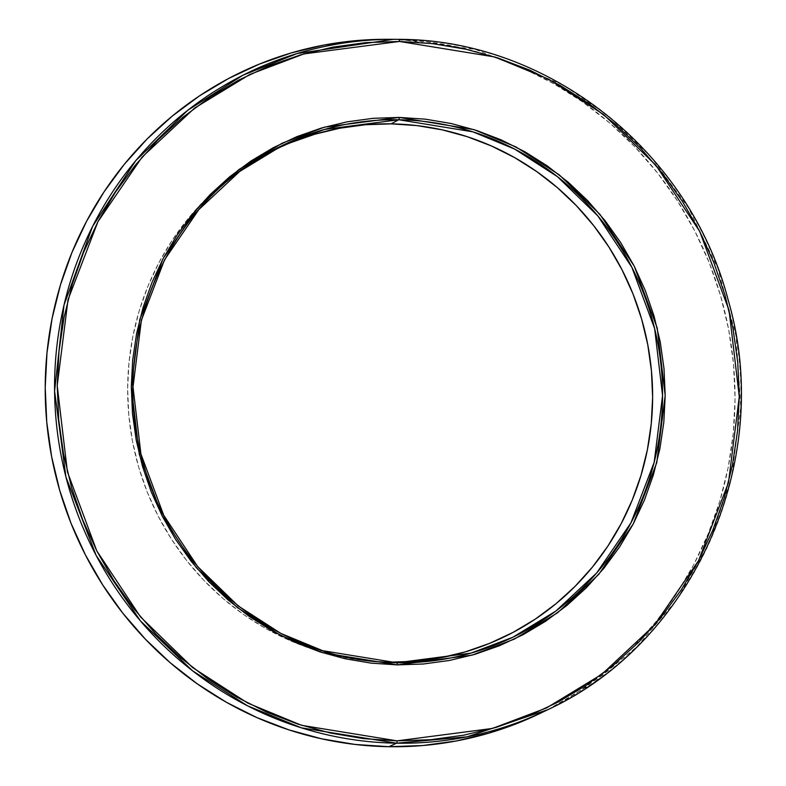 <?xml version="1.0" encoding="UTF-8"?>
<svg xmlns="http://www.w3.org/2000/svg" width="786" height="786" viewBox="0 0 786 786"><rect width="100%" height="100%" fill="white"/><g stroke="black" fill="none" stroke-linecap="round" stroke-linejoin="round"><path stroke-width="0.59" stroke-dasharray="3.93 2.95" d="M547.704 709.729L592.939 683.201L636.915 646.701L676.815 599.659L709.414 542.595L731.54 477.377L740.785 407.187L736.05 336.143L717.932 268.507L688.477 207.858L650.71 156.571L607.892 115.63L562.972 84.859L475.501 49.449L398.993 39.349A352.442 342.706 -102.9 0 1 732.375 317.2A352.442 342.706 -102.9 0 1 547.704 709.729M261.227 156.925A269.559 262.111 77.1 0 0 257.975 158.792A269.559 262.111 77.1 0 0 205.146 199.723A269.559 262.111 77.1 0 0 308.063 647.674A269.559 262.111 77.1 0 0 373.468 661.448A269.559 262.111 77.1 0 0 377.211 661.704M380.974 662.028A271.917 264.401 -102.9 0 1 142.512 460.213A271.917 264.401 -102.9 0 1 247.954 165.512M540.807 713.069A354.211 344.415 77.1 0 0 726.411 318.585A354.211 344.415 77.1 0 0 391.369 39.339L386.211 39.3M541.151 712.902L551.634 707.577L580.726 690.206L607.991 669.967L633.152 647.065L655.966 621.716L676.235 594.167L693.733 564.672L708.314 533.537L719.838 501.046L728.18 467.503L733.259 433.253L735.048 398.61L733.505 363.918L728.661 329.511L720.556 295.703L709.267 262.838L694.903 231.231L677.601 201.177L657.538 172.979L634.892 146.884L609.897 123.176L582.78 102.052L553.816 83.738L523.26 68.402L491.437 56.199L458.631 47.229L425.167 41.599L391.369 39.339A354.211 344.415 77.1 0 0 386.005 39.3M389.188 662.185L363.466 660.466L338 656.182L313.034 649.354L288.816 640.069L265.56 628.397L243.513 614.456L222.88 598.382L203.859 580.333L186.626 560.487L171.358 539.019L158.192 516.147L147.257 492.095L138.67 467.08L132.5 441.359L128.816 415.165L127.637 388.765L128.992 362.405L132.863 336.339L139.21 310.814L147.984 286.084L159.077 262.386L172.399 239.946L187.815 218.98L205.185 199.683L224.334 182.254L245.075 166.858L267.22 153.634L290.545 142.718M393.658 39.3A352.442 342.706 -102.9 0 1 398.993 39.349M257.975 158.792L264.469 154.989"/><path stroke-width="1.18" d="M386.211 39.3L357.551 40.499L324.048 45.048L291.184 52.947L259.282 64.128L228.628 78.472L199.536 95.843L172.272 116.082L147.11 138.984L124.286 164.333L104.027 191.882L86.529 221.367L71.939 252.512L60.424 285.004L52.082 318.536L46.993 352.786L45.215 387.429L46.757 422.121L51.601 456.538L59.707 490.336L70.995 523.201L85.36 554.808L102.661 584.863L122.724 613.07L145.371 639.156L170.366 662.873L197.483 683.987L226.447 702.301L256.993 717.638L288.826 729.85L321.631 738.811L355.095 744.45L388.893 746.7L396.537 743.192L467.11 736.816L547.704 709.729A352.442 342.706 -102.9 0 1 396.537 743.192L388.893 746.7A354.211 344.415 77.1 0 0 540.807 713.069L547.704 709.729C694.313 642.093 774.888 459.142 728.19 300.105C690.029 151.531 548.412 39.329 398.993 39.349A2.23 0.511 90.9 0 1 399.465 41.462L494.905 56.995L548.785 79.248L603.845 114.717L655.996 165.384L699.737 231.467L729.084 310.441L739.282 396.684L728.484 482.594L698.587 560.595L654.384 625.263L601.889 674.231L546.594 707.911L492.567 728.416L397.028 740.854A2.23 0.511 90.9 0 1 396.537 743.192A352.442 342.706 -102.9 0 1 54.568 388.441A352.442 342.706 -102.9 0 1 393.658 39.3L297.128 53.536L242.903 75.25L187.746 110.286L135.811 160.599L92.61 226.378L64.01 305.076L54.588 391.133L65.955 477.043L96.128 555.368L140.291 620.734L192.55 670.792L247.551 705.818L301.303 727.807L396.537 743.192A2.23 0.511 -89.1 0 0 397.028 740.854L430.463 739.714L463.583 735.215L496.074 727.404L527.632 716.351L557.932 702.173L586.7 684.989L613.65 664.985L638.537 642.339L661.095 617.275L681.128 590.04L698.44 560.88L712.853 530.088L724.24 497.96L732.493 464.801L737.523 430.934L739.282 396.684L737.759 362.385L732.965 328.361L724.947 294.937L713.786 262.445L699.589 231.182L682.484 201.471L662.647 173.588L640.256 147.797L615.536 124.345L588.734 103.467L560.084 85.36L529.882 70.19L498.412 58.125L465.98 49.253L432.89 43.682L399.465 41.462L366.04 42.601L332.91 47.101L300.419 54.912L268.871 65.965L238.561 80.143L209.793 97.326L182.843 117.33L157.966 139.977L135.398 165.04L115.365 192.275L98.063 221.436L83.64 252.227L72.253 284.355L64.01 317.515L58.979 351.381L57.211 385.631L58.734 419.93L63.528 453.954L71.546 487.379L82.707 519.87L96.904 551.124L114.009 580.844L133.856 608.728L156.237 634.518L180.957 657.97L207.769 678.849L236.409 696.956L266.611 712.116L298.081 724.191L330.523 733.053L363.604 738.634L397.028 740.854L301.588 725.321L247.708 703.067L192.649 667.599L140.507 616.931L96.766 550.839L67.409 471.875L57.211 385.631L68.009 299.721L97.906 221.711L142.109 157.053L194.604 108.085L249.909 74.395L303.927 53.9L399.465 41.462A2.23 0.511 -89.1 0 0 398.993 39.349L386.005 39.3A354.211 344.415 77.1 0 0 45.215 390.18A354.211 344.415 77.1 0 0 388.893 746.7L422.711 745.541L456.214 740.992L489.069 733.092L520.98 721.921L541.151 712.902M290.545 142.718L314.832 134.219L339.847 128.206L365.333 124.738L391.074 123.864L398.728 119.757A2.23 0.511 -89.1 0 0 399.2 117.428L324.421 127.165L282.135 143.209L238.846 169.579L197.758 207.907L163.154 258.525L139.751 319.588L131.301 386.83L139.279 454.337L162.26 516.147L196.5 567.885L237.313 607.539L280.415 635.304L322.584 652.724L397.294 664.887L472.072 655.151L514.368 639.097L557.647 612.736L598.745 574.399L633.339 523.79L656.742 462.728L665.192 395.486L657.214 327.968L634.233 266.159L600.003 214.431L559.18 174.767L516.088 147.002L473.909 129.592L399.2 117.428A2.23 0.511 90.9 0 1 398.728 119.757L472.828 131.822L514.653 149.094L557.402 176.634L597.891 215.973L631.856 267.289L654.64 328.597L662.559 395.555L654.178 462.256L630.962 522.818L596.643 573.023L555.889 611.046L512.953 637.2L471.001 653.117L396.832 662.775A2.23 0.511 90.9 0 1 397.294 664.887L371.13 663.138L345.231 658.776L319.843 651.84L295.212 642.388L271.573 630.519L249.142 616.352L228.156 600.003L208.811 581.65L191.293 561.459L175.759 539.638L162.368 516.373L151.256 491.908L142.521 466.471L136.243 440.317L132.49 413.682L131.301 386.83L132.677 360.017L136.617 333.51L143.072 307.552L151.993 282.41L163.272 258.309L176.821 235.486L192.501 214.156L210.167 194.545L229.64 176.821L250.734 161.159L273.253 147.709L296.97 136.607L321.671 127.961L347.107 121.84L373.036 118.322L399.2 117.428L425.364 119.167L451.262 123.53L476.65 130.476L501.291 139.918L524.93 151.786L547.351 165.964L568.337 182.313L587.682 200.666L605.21 220.856L620.734 242.678L634.125 265.943L645.237 290.407L653.981 315.844L660.25 341.998L664.003 368.634L665.192 395.486L663.816 422.298L659.876 448.806L653.421 474.754L644.51 499.906L633.221 524.007L619.673 546.83L603.992 568.15L586.336 587.771L566.853 605.495L545.759 621.156L523.24 634.607L499.523 645.709L474.823 654.355L449.386 660.466L423.467 663.993L397.294 664.887A2.23 0.511 -89.1 0 0 396.832 662.775A271.917 264.401 -102.9 0 1 380.974 662.028C271.082 655.092 170.572 570.184 142.659 460.625C109.46 344.995 162.28 212.456 264.469 154.989A271.917 264.401 -102.9 0 1 398.728 119.757L391.074 123.864A269.559 262.111 77.1 0 0 261.227 156.925M377.211 661.704A269.559 262.111 77.1 0 0 389.188 662.185L396.832 662.775L389.188 662.185A269.559 262.111 77.1 0 0 652.626 397.274A269.559 262.111 77.1 0 0 391.074 123.864L416.796 125.573L442.263 129.867L467.228 136.685L491.447 145.98L514.692 157.652L536.74 171.584L557.382 187.657L576.403 205.706L593.636 225.562L608.904 247.02L622.07 269.893L633.005 293.954L641.592 318.959L647.762 344.69L651.447 370.874L652.626 397.274L651.27 423.644L647.399 449.71L641.042 475.225L632.278 499.955L621.186 523.653L607.863 546.103L592.447 567.07L575.077 586.356L555.928 603.786L535.178 619.181L513.042 632.406L489.717 643.321L465.43 651.83L440.415 657.843L414.92 661.301L389.188 662.185M247.954 165.512A271.917 264.401 -102.9 0 1 264.469 154.989M398.728 119.757A271.917 264.401 -102.9 0 1 662.559 395.555A271.917 264.401 -102.9 0 1 396.832 662.775L322.732 650.71L280.897 633.437L238.148 605.898L197.659 566.559L163.704 515.243L140.91 453.935L133.001 386.977L141.382 320.275L164.588 259.714L198.907 209.508L239.671 171.486L282.596 145.331L324.549 129.415L398.728 119.757M373.468 661.448L380.974 662.028M398.993 39.349L393.658 39.3"/></g></svg>
